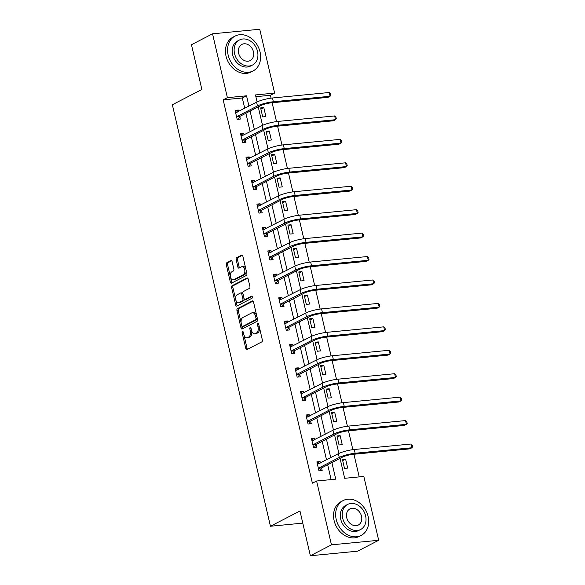<?xml version="1.0" encoding="UTF-8"?>
<svg xmlns="http://www.w3.org/2000/svg" width="585" height="585" viewBox="0 0 585 585"><rect width="100%" height="100%" fill="white"/><g stroke="black" fill="none" stroke-linecap="round" stroke-linejoin="round"><path stroke-width="0.88" d="M242.49 331.519A1.075 0.622 -95.5 0 0 242.146 332.85L245.795 348.514A1.543 0.885 -95.5 0 0 246.768 349.618A1.543 0.885 -95.5 0 0 246.965 349.559L261.861 341.859A1.543 0.885 -95.5 0 0 262.343 339.958L258.702 324.287A1.075 0.622 -95.5 0 0 258.022 323.512A1.075 0.622 -95.5 0 0 257.883 323.556A1.075 0.622 -95.5 0 0 257.539 324.887L258.014 326.913A4.929 2.837 -95.5 0 1 256.464 333.004L255.221 333.647A4.929 2.837 -95.5 0 1 254.599 333.83A4.929 2.837 -95.5 0 1 251.477 330.298L251.002 328.273A1.075 0.622 -95.5 0 0 250.321 327.498A1.075 0.622 -95.5 0 0 250.183 327.534A1.075 0.622 -95.5 0 0 249.846 328.872L250.314 330.898A4.929 2.837 -95.5 0 1 248.764 336.982L247.528 337.625A4.929 2.837 -95.5 0 1 246.899 337.816A4.929 2.837 -95.5 0 1 243.777 334.276L243.309 332.251A1.075 0.622 -95.5 0 0 242.621 331.476A1.075 0.622 -95.5 0 0 242.49 331.519M232.121 261.678A1.543 0.885 -95.5 0 0 231.148 260.566A1.543 0.885 -95.5 0 0 230.951 260.625L226.768 262.789A1.543 0.885 -95.5 0 0 226.285 264.691L230.336 282.094A1.543 0.885 -95.5 0 0 231.309 283.198A1.543 0.885 -95.5 0 0 231.506 283.14L246.402 275.433A1.543 0.885 -95.5 0 0 246.892 273.531L242.841 256.135A1.543 0.885 -95.5 0 0 241.868 255.023A1.543 0.885 -95.5 0 0 241.671 255.082L236.618 257.692A1.543 0.885 -95.5 0 0 236.135 259.601L237.868 267.045A1.543 0.885 -95.5 0 0 238.848 268.149A1.543 0.885 -95.5 0 0 239.038 268.091L241.546 266.797A4.117 2.377 -95.5 0 1 242.066 266.643A4.117 2.377 -95.5 0 1 244.764 270.051A4.117 2.377 -95.5 0 1 243.382 274.687L233.569 279.754A4.117 2.377 -95.5 0 1 233.049 279.915A4.117 2.377 -95.5 0 1 230.351 276.5A4.117 2.377 -95.5 0 1 231.733 271.871L233.371 271.023A1.543 0.885 -95.5 0 0 233.854 269.122L232.121 261.678M340.046 458.377L344.675 478.296L363.819 476.446L378.678 540.284L357.596 551.187L310.379 555.75L299.959 510.983L270.445 526.251L172.356 104.744L201.869 89.483L191.456 44.716L212.538 33.813L259.755 29.25L274.614 93.095L255.469 94.938L257.093 101.929M310.379 555.75L331.454 544.847L316.602 481.009L335.746 479.159L331.892 462.596M244.72 108.32L242.322 97.987L223.177 99.838L312.383 483.188L316.602 481.009M223.177 99.838L227.389 97.658L212.538 33.813M237.444 308.646A1.543 0.885 -95.5 0 0 236.954 310.547L241.005 327.944A1.543 0.885 -95.5 0 0 241.985 329.055A1.543 0.885 -95.5 0 0 242.175 328.997L257.078 321.289A1.543 0.885 -95.5 0 0 257.561 319.388L253.51 301.984A1.543 0.885 -95.5 0 0 252.537 300.88A1.543 0.885 -95.5 0 0 252.34 300.939L237.444 308.646L238.717 308.522A1.543 0.885 -95.5 0 0 238.234 310.423L241.225 323.271M235.675 305.019L231.623 287.623A1.543 0.885 -95.5 0 1 232.106 285.721L247.002 278.014A1.543 0.885 -95.5 0 1 247.199 277.955A1.543 0.885 -95.5 0 1 248.179 279.06L249.912 286.504A1.543 0.885 -95.5 0 1 249.422 288.405L243.382 291.535A1.543 0.885 -95.5 0 0 242.899 293.436L244.047 298.372A1.543 0.885 -95.5 0 0 245.02 299.476A1.543 0.885 -95.5 0 0 245.217 299.418L251.506 296.171A1.075 0.622 -95.5 0 1 251.645 296.127A1.075 0.622 -95.5 0 1 252.354 297.019A1.075 0.622 -95.5 0 1 251.989 298.233L236.845 306.065A1.543 0.885 -95.5 0 1 236.647 306.123A1.543 0.885 -95.5 0 1 235.675 305.019L236.947 304.895L232.896 287.498L231.623 287.623M270.445 526.251L302.781 523.122M331.125 479.605L327.673 464.775M326.518 459.825L322.218 441.346M321.07 436.388L316.77 417.909M315.615 412.959L311.315 394.473M310.16 389.522L305.86 371.044M304.705 366.086L300.405 347.607M299.257 342.656L294.957 324.178M293.802 319.22L289.502 300.741M288.346 295.791L284.047 277.305M282.899 272.354L278.592 253.875M277.444 248.917L273.144 230.439M271.988 225.488L267.689 207.002M266.533 202.052L262.234 183.573M261.086 178.622L256.778 160.136M255.63 155.186L251.331 136.707M250.175 131.749L245.875 113.271M320.404 462.984L320.075 461.558L316.88 461.865L318.979 470.874L322.167 470.567L321.604 468.132M314.949 439.554L314.62 438.121L311.432 438.428L313.523 447.445L316.719 447.137L316.149 444.695M309.502 416.118L309.165 414.685L305.977 414.999L308.076 424.008L311.264 423.701L310.693 421.259M304.046 392.681L303.71 391.255L300.522 391.562L302.62 400.571L305.809 400.264L305.246 397.829M298.591 369.252L298.262 367.819L295.067 368.126L297.165 377.142L300.361 376.835L299.791 374.393M293.143 345.815L292.807 344.389L289.619 344.697L291.718 353.706L294.906 353.398L294.335 350.963M287.688 322.386L287.352 320.953L284.164 321.26L286.262 330.276L289.451 329.962L288.88 327.527M282.233 298.95L281.904 297.516L278.709 297.823L280.807 306.84L283.996 306.533L283.433 304.09M276.778 275.513L276.449 274.087L273.253 274.394L275.352 283.403L278.548 283.096L277.977 280.661M271.33 252.084L270.994 250.651L267.806 250.958L269.904 259.974L273.093 259.667L272.522 257.224M265.875 228.647L265.539 227.221L262.351 227.528L264.449 236.537L267.637 236.23L267.074 233.795M260.42 205.218L260.091 203.785L256.895 204.092L258.994 213.108L262.182 212.794L261.619 210.359M254.965 181.781L254.636 180.348L251.448 180.655L253.539 189.672L256.735 189.364L256.164 186.922M249.517 158.345L249.181 156.919L245.992 157.226L248.091 166.235L251.279 165.928L250.709 163.493M244.062 134.916L243.726 133.482L240.537 133.79L242.636 142.806L245.824 142.499L245.261 140.056M238.607 111.479L238.278 110.046L235.082 110.36L237.181 119.369L240.369 119.062L239.806 116.627M359.197 476.892L353.932 454.252M352.865 449.66L348.477 430.823M347.41 426.224L343.022 407.387M341.954 402.787L337.574 383.95M336.499 379.358L332.119 360.521M331.051 355.921L326.664 337.084M325.596 332.492L321.216 313.655M320.141 309.055L315.761 290.219M314.693 285.619L310.306 266.782M309.238 262.19L304.851 243.353M303.783 238.753L299.403 219.916M298.328 215.324L293.948 196.487M292.88 191.887L288.493 173.05M287.425 168.451L283.038 149.614M281.97 145.021L277.59 126.184M276.515 121.585L272.135 102.748M271.067 98.156L270.394 95.275L255.872 96.679M347.695 468.102L345.596 459.086L342.408 459.393L344.506 468.409L347.695 468.102M342.24 444.666L340.141 435.657L336.953 435.964L339.051 444.973L342.24 444.666M336.784 421.237L334.693 412.22L331.498 412.527L333.596 421.544L336.784 421.237M331.337 397.8L329.238 388.784L326.05 389.098L328.141 398.107L331.337 397.8M325.882 374.363L323.783 365.354L320.595 365.662L322.693 374.678L325.882 374.363M320.426 350.934L318.328 341.918L315.139 342.225L317.238 351.241L320.426 350.934M314.971 327.498L312.88 318.489L309.684 318.796L311.783 327.805L314.971 327.498M309.523 304.068L307.425 295.052L304.237 295.359L306.328 304.375L309.523 304.068M304.068 280.632L301.97 271.615L298.781 271.93L300.88 280.939L304.068 280.632M298.613 257.195L296.515 248.186L293.326 248.493L295.425 257.51L298.613 257.195M293.165 233.766L291.067 224.75L287.871 225.057L289.97 234.073L293.165 233.766M287.71 210.329L285.612 201.32L282.423 201.628L284.522 210.637L287.71 210.329M282.255 186.9L280.156 177.884L276.968 178.191L279.067 187.207L282.255 186.9M276.8 163.464L274.709 154.447L271.513 154.762L273.612 163.771L276.8 163.464M271.352 140.027L269.254 131.018L266.058 131.325L268.157 140.334L271.352 140.027M265.897 116.598L263.798 107.581L260.61 107.889L262.709 116.905L265.897 116.598M378.678 540.284L331.454 544.847M270.394 95.275L274.614 93.095M258.241 106.872L262.548 125.365M263.696 130.309L268.003 148.802M269.151 153.738L273.451 172.231M274.606 177.175L278.906 195.668M280.054 200.611L284.361 219.097M285.509 224.04L289.816 242.534M290.964 247.477L295.264 265.97M296.419 270.913L300.719 289.399M301.867 294.343L306.174 312.836M307.322 317.779L311.63 336.265M312.778 341.209L317.077 359.702M318.233 364.645L322.532 383.138M323.68 388.082L327.988 406.568M329.136 411.511L333.443 430.004M334.591 434.947L338.89 453.441M248.939 106.141L246.534 95.808L227.389 97.658M330.737 457.645L326.437 439.159M325.282 434.209L320.982 415.73M319.834 410.772L315.527 392.294M314.379 387.343L310.079 368.864M308.924 363.907L304.624 345.428M303.469 340.477L299.169 321.991M298.021 317.041L293.714 298.562M292.566 293.604L288.266 275.125M287.111 270.175L282.811 251.696M281.656 246.738L277.356 228.26M276.208 223.309L271.908 204.823M270.753 199.873L266.453 181.394M265.298 176.436L260.998 157.957M259.842 153.007L255.543 134.521M254.395 129.57L250.095 111.091M242.322 97.987L246.534 95.808M345.596 459.086L342.686 460.592M320.075 461.558L317.158 463.064M314.62 438.121L311.71 439.627M340.141 435.657L337.231 437.163M309.165 414.685L306.255 416.191M334.693 412.22L331.775 413.727M303.71 391.255L300.8 392.762M329.238 388.784L326.328 390.29M298.262 367.819L295.352 369.325M323.783 365.354L320.873 366.861M292.807 344.389L289.897 345.889M318.328 341.918L315.417 343.424M287.352 320.953L284.442 322.459M312.88 318.489L309.962 319.995M281.904 297.516L278.986 299.023M307.425 295.052L304.514 296.558M276.449 274.087L273.539 275.594M301.97 271.615L299.059 273.122M270.994 250.651L268.084 252.157M296.515 248.186L293.604 249.693M265.539 227.221L262.628 228.72M291.067 224.75L288.156 226.256M260.091 203.785L257.173 205.291M285.612 201.32L282.701 202.827M254.636 180.348L251.725 181.855M280.156 177.884L277.246 179.39M249.181 156.919L246.27 158.425M274.709 154.447L271.791 155.954M243.726 133.482L240.815 134.989M269.254 131.018L266.343 132.524M238.278 110.046L235.36 111.552M263.798 107.581L260.888 109.088M246.899 337.816L248.179 337.691A4.929 2.837 -95.5 0 0 248.8 337.501L247.528 337.625M251.557 330.613L251.594 330.774A4.929 2.837 -95.5 0 1 250.044 336.858L248.8 337.501M254.599 333.83L255.872 333.706A4.929 2.837 -95.5 0 0 256.501 333.523L255.221 333.647M259.36 327.11A4.929 2.837 -95.5 0 1 257.736 332.88L256.501 333.523M243.857 334.591L247.067 348.389A1.543 0.885 -95.5 0 0 247.521 349.274M253.064 301.107L238.717 308.522M241.832 325.867L242.285 327.827A1.543 0.885 -95.5 0 0 242.731 328.704M241.788 325.728A1.075 0.622 -95.5 0 0 242.468 326.496A1.075 0.622 -95.5 0 0 242.607 326.459L255.682 319.695A1.075 0.622 -95.5 0 0 256.025 318.364L255.528 316.229A4.929 2.837 -95.5 0 0 252.406 312.69A4.929 2.837 -95.5 0 0 251.777 312.88L242.841 317.501A4.929 2.837 -95.5 0 0 241.291 323.585L241.788 325.728M243.609 326.364A1.075 0.622 -95.5 0 0 243.748 326.379A1.075 0.622 -95.5 0 0 243.886 326.335L242.607 326.459M257.327 318.394A1.075 0.622 -95.5 0 1 256.961 319.571L243.886 326.335M256.72 315.79A4.929 2.837 -95.5 0 0 253.678 312.565L252.406 312.69M247.726 278.175L233.386 285.597A1.543 0.885 -95.5 0 0 232.896 287.498M246.095 299.337A1.543 0.885 -95.5 0 0 246.3 299.359A1.543 0.885 -95.5 0 0 246.497 299.301L252.106 296.398M237.115 294.774A4.117 2.377 -95.5 0 0 235.726 299.41A4.117 2.377 -95.5 0 0 238.424 302.818A4.117 2.377 -95.5 0 0 238.951 302.664L242.402 300.873A1.543 0.885 -95.5 0 0 242.885 298.972L241.737 294.036A1.543 0.885 -95.5 0 0 240.764 292.931A1.543 0.885 -95.5 0 0 240.567 292.99L237.115 294.774M238.424 302.818L239.704 302.694A4.117 2.377 -95.5 0 0 240.223 302.54L238.951 302.664M244.091 298.547L244.164 298.847A1.543 0.885 -95.5 0 1 243.682 300.756L240.223 302.54M242.965 293.736A1.543 0.885 -95.5 0 0 242.036 292.807A1.543 0.885 -95.5 0 0 241.846 292.866M236.947 304.895A1.543 0.885 -95.5 0 0 237.393 305.779M233.049 279.915L234.329 279.791A4.117 2.377 -95.5 0 0 234.848 279.63L233.569 279.754M246.014 269.765A4.117 2.377 -95.5 0 1 244.654 274.562L234.848 279.63M245.875 269.188A4.117 2.377 -95.5 0 0 243.338 266.519L242.066 266.643M242.395 255.25L237.898 257.575A1.543 0.885 -95.5 0 0 237.415 259.477L239.148 266.921A1.543 0.885 -95.5 0 0 239.594 267.806M230.512 277.246L231.609 281.97A1.543 0.885 -95.5 0 0 232.062 282.847M231.675 260.793L228.048 262.665A1.543 0.885 -95.5 0 0 227.565 264.566L230.38 276.668M319.008 463.708L317.282 463.576M318.415 468.439L321.823 467.803L342.444 457.134A7.846 1.441 -13.1 0 1 353.04 454.34L409.771 448.856L411.877 447.766L355.154 453.251A11.766 2.164 166.9 0 0 339.256 457.448L318.635 468.11M411.006 444.015L412.293 445.309L412.644 446.808L411.877 447.766L411.006 444.015L354.276 449.492A11.766 2.164 166.9 0 0 338.379 453.689L317.45 464.3M321.823 467.803L319.805 470.793M336.229 519.517A19.612 15.612 62.7 0 0 361.186 535.399A19.612 15.612 62.7 0 0 368.133 516.431A19.612 15.612 62.7 0 0 343.168 500.555A19.612 15.612 62.7 0 0 336.229 519.517M343.168 500.555L341.062 501.645A19.612 15.612 62.7 0 0 334.115 520.606A19.612 15.612 62.7 0 0 359.08 536.489L361.186 535.399M360.601 529.513L358.663 530.515A14.12 11.247 -117.3 0 1 340.689 519.085A14.12 11.247 -117.3 0 1 345.691 505.433L347.629 504.431A14.12 11.247 62.7 0 0 342.635 518.083A14.12 11.247 62.7 0 0 360.601 529.513A14.12 11.247 62.7 0 0 365.603 515.86A14.12 11.247 62.7 0 0 347.629 504.431M361.515 516.255A9.097 7.247 62.7 0 0 349.94 508.891A9.097 7.247 62.7 0 0 346.715 517.688A9.097 7.247 62.7 0 0 358.298 525.052A9.097 7.247 62.7 0 0 361.515 516.255M228.143 55.048A19.612 15.612 62.7 0 0 253.1 70.931A19.612 15.612 62.7 0 0 260.047 51.963A19.612 15.612 62.7 0 0 235.082 36.087A19.612 15.612 62.7 0 0 228.143 55.048M235.082 36.087L232.976 37.177A19.612 15.612 62.7 0 0 226.029 56.138A19.612 15.612 62.7 0 0 250.994 72.021L253.1 70.931M252.515 65.045L250.577 66.046A14.12 11.247 -117.3 0 1 232.603 54.617A14.12 11.247 -117.3 0 1 237.605 40.965L239.543 39.963A14.12 11.247 62.7 0 0 234.548 53.615A14.12 11.247 62.7 0 0 252.515 65.045A14.12 11.247 62.7 0 0 257.517 51.392A14.12 11.247 62.7 0 0 239.543 39.963M253.437 51.787A9.097 7.247 62.7 0 0 241.854 44.423A9.097 7.247 62.7 0 0 238.629 53.22A9.097 7.247 62.7 0 0 250.212 60.584A9.097 7.247 62.7 0 0 253.437 51.787M313.553 440.278L311.827 440.147M312.96 445.002L316.368 444.366L336.989 433.704A7.846 1.441 -13.1 0 1 347.592 430.904L404.315 425.427L406.421 424.337L349.698 429.814A11.766 2.164 166.9 0 0 333.801 434.011L313.18 444.673M405.551 420.578L406.838 421.873L407.189 423.372L406.421 424.337L405.551 420.578L348.821 426.063A11.766 2.164 166.9 0 0 332.931 430.253L311.995 440.871M316.368 444.366L314.357 447.364M308.098 416.842L306.372 416.71M307.505 421.573L310.92 420.937L331.541 410.268A7.846 1.441 -13.1 0 1 342.137 407.474L398.86 401.99L400.974 400.9L344.243 406.385A11.766 2.164 166.9 0 0 328.346 410.575L307.725 421.244M400.096 397.142L401.383 398.436L401.734 399.943L400.974 400.9L400.096 397.142L343.373 402.626A11.766 2.164 166.9 0 0 327.476 406.824L306.54 417.434M310.92 420.937L308.902 423.928M302.65 393.405L300.924 393.274M302.05 398.136L305.465 397.5L326.086 386.839A7.846 1.441 -13.1 0 1 336.682 384.038L393.412 378.561L395.518 377.464L338.788 382.948A11.766 2.164 166.9 0 0 322.898 387.146L302.277 397.807M394.641 373.713L395.935 375.007L396.279 376.506L395.518 377.464L394.641 373.713L337.918 379.19A11.766 2.164 166.9 0 0 322.021 383.387L301.092 393.997M305.465 397.5L303.447 400.498M297.195 369.976L295.469 369.844M296.602 374.7L300.01 374.064L320.631 363.402A7.846 1.441 -13.1 0 1 331.227 360.609L387.957 355.124L390.063 354.035L333.34 359.512A11.766 2.164 166.9 0 0 317.443 363.709L296.822 374.378M389.193 350.276L390.48 351.57L390.831 353.077L390.063 354.035L389.193 350.276L332.463 355.76A11.766 2.164 166.9 0 0 316.565 359.958L295.637 370.568M300.01 374.064L297.999 377.062M291.739 346.539L290.014 346.408M291.147 351.271L294.555 350.634L315.176 339.965A7.846 1.441 -13.1 0 1 325.779 337.172L382.502 331.688L384.608 330.598L327.885 336.082A11.766 2.164 166.9 0 0 311.988 340.28L291.367 350.941M383.738 326.847L385.025 328.141L385.376 329.64L384.608 330.598L383.738 326.847L327.008 332.324A11.766 2.164 166.9 0 0 311.118 336.521L290.182 347.132M294.555 350.634L292.544 353.625M286.284 323.11L284.566 322.978M285.692 327.834L289.107 327.198L309.728 316.536A7.846 1.441 -13.1 0 1 320.324 313.736L377.047 308.258L379.16 307.169L322.43 312.646A11.766 2.164 166.9 0 0 306.533 316.843L285.911 327.505M378.283 303.41L379.57 304.705L379.921 306.204L379.16 307.169L378.283 303.41L321.56 308.895A11.766 2.164 166.9 0 0 305.662 313.085L284.734 323.702M289.107 327.198L287.089 330.196M280.837 299.674L279.111 299.542M280.237 304.405L283.652 303.769L304.273 293.1A7.846 1.441 -13.1 0 1 314.869 290.306L371.599 284.822L373.705 283.732L316.975 289.217A11.766 2.164 166.9 0 0 301.085 293.407L280.464 304.076M372.828 279.974L374.122 281.268L374.466 282.774L373.705 283.732L372.828 279.974L316.105 285.458A11.766 2.164 166.9 0 0 300.207 289.655L279.279 300.266M283.652 303.769L281.634 306.759M275.381 276.237L273.656 276.105M274.789 280.968L278.197 280.332L298.818 269.67A7.846 1.441 -13.1 0 1 309.414 266.87L366.144 261.385L368.25 260.296L311.527 265.78A11.766 2.164 166.9 0 0 295.63 269.977L275.008 280.639M367.38 256.544L368.667 257.839L369.018 259.338L368.25 260.296L367.38 256.544L310.65 262.022A11.766 2.164 166.9 0 0 294.752 266.219L273.824 276.829M278.197 280.332L276.186 283.323M269.926 252.808L268.201 252.676M269.334 257.532L272.742 256.895L293.37 246.234A7.846 1.441 -13.1 0 1 303.966 243.433L360.689 237.956L362.795 236.867L306.072 242.344A11.766 2.164 166.9 0 0 290.175 246.541L269.553 257.21M361.925 233.108L363.212 234.402L363.563 235.909L362.795 236.867L361.925 233.108L305.195 238.592A11.766 2.164 166.9 0 0 289.304 242.79L268.369 253.4M272.742 256.895L270.731 259.894M264.478 229.371L262.753 229.24M263.879 234.102L267.294 233.466L287.915 222.797A7.846 1.441 -13.1 0 1 298.511 220.004L355.234 214.519L357.347 213.43L300.617 218.914A11.766 2.164 166.9 0 0 284.719 223.112L264.098 233.773M356.47 209.679L357.757 210.966L358.108 212.472L357.347 213.43L356.47 209.679L299.747 215.156A11.766 2.164 166.9 0 0 283.849 219.353L262.921 229.964M267.294 233.466L265.276 236.457M259.023 205.942L257.298 205.81M258.424 210.666L261.839 210.03L282.46 199.368A7.846 1.441 -13.1 0 1 293.056 196.567L349.786 191.09L351.892 190.001L295.162 195.478A11.766 2.164 166.9 0 0 279.272 199.675L258.65 210.337M351.015 186.242L352.309 187.536L352.653 189.035L351.892 190.001L351.015 186.242L294.292 191.726A11.766 2.164 166.9 0 0 278.394 195.917L257.466 206.534M261.839 210.03L259.82 213.028M253.568 182.505L251.842 182.374M252.976 187.237L256.384 186.6L277.005 175.931A7.846 1.441 -13.1 0 1 287.601 173.138L344.331 167.654L346.437 166.564L289.714 172.048A11.766 2.164 166.9 0 0 273.817 176.239L253.195 186.907M345.567 162.805L346.854 164.1L347.205 165.606L346.437 166.564L345.567 162.805L288.836 168.29A11.766 2.164 166.9 0 0 272.939 172.487L252.011 183.098M256.384 186.6L254.373 189.591M248.113 159.069L246.387 158.937M247.521 163.8L250.928 163.164L271.557 152.502A7.846 1.441 -13.1 0 1 282.153 149.701L338.876 144.217L340.982 143.128L284.259 148.612A11.766 2.164 166.9 0 0 268.361 152.809L247.74 163.471M340.112 139.376L341.399 140.671L341.75 142.17L340.982 143.128L340.112 139.376L283.389 144.853A11.766 2.164 166.9 0 0 267.491 149.051L246.556 159.661M250.928 163.164L248.917 166.155M242.665 135.64L240.94 135.508M242.066 140.363L245.481 139.727L266.102 129.066A7.846 1.441 -13.1 0 1 276.698 126.265L333.421 120.788L335.534 119.698L278.804 125.175A11.766 2.164 166.9 0 0 262.914 129.373L242.285 140.042M334.657 115.94L335.944 117.234L336.295 118.733L335.534 119.698L334.657 115.94L277.933 121.424A11.766 2.164 166.9 0 0 262.036 125.621L241.108 136.232M245.481 139.727L243.462 142.725M237.21 112.203L235.484 112.071M236.618 116.934L240.025 116.298L260.647 105.629A7.846 1.441 -13.1 0 1 271.243 102.836L327.973 97.351L330.079 96.262L273.356 101.746A11.766 2.164 166.9 0 0 257.458 105.943L236.837 116.605M329.201 92.51L330.496 93.797L330.847 95.304L330.079 96.262L329.201 92.51L272.478 97.987A11.766 2.164 166.9 0 0 256.581 102.185L235.653 112.795M240.025 116.298L238.007 119.289M243.418 332.726L242.146 332.85M258.811 324.763L257.539 324.887M251.111 328.748L249.846 328.872M250.044 336.858L248.764 336.982M251.594 330.774L250.314 330.898M257.736 332.88L256.464 333.004M259.287 326.796L258.014 326.913M247.067 348.389L245.795 348.514M252.735 300.902L252.34 300.939M242.285 327.827L241.005 327.944M238.234 310.423L236.954 310.547M256.961 319.571L255.682 319.695M257.29 318.24L256.025 318.364M256.793 316.105L255.528 316.229M233.386 285.597L232.106 285.721M247.404 277.977L247.002 278.014M246.497 299.301L245.217 299.418M243.682 300.756L242.402 300.873M244.164 298.847L242.885 298.972M243.009 293.911L241.737 294.036M244.654 274.562L243.382 274.687M239.148 266.921L237.868 267.045M237.415 259.477L236.135 259.601M237.898 257.575L236.618 257.692M242.066 255.045L241.671 255.082M231.609 281.97L230.336 282.094M227.565 264.566L226.285 264.691M228.048 262.665L226.768 262.789M231.346 260.588L230.951 260.625M339.256 457.448L338.379 453.689M355.154 453.251L354.276 449.492M333.801 434.011L332.931 430.253M349.698 429.814L348.821 426.063M328.346 410.575L327.476 406.824M344.243 406.385L343.373 402.626M322.898 387.146L322.021 383.387M338.788 382.948L337.918 379.19M317.443 363.709L316.565 359.958M333.34 359.512L332.463 355.76M311.988 340.28L311.118 336.521M327.885 336.082L327.008 332.324M306.533 316.843L305.662 313.085M322.43 312.646L321.56 308.895M301.085 293.407L300.207 289.655M316.975 289.217L316.105 285.458M295.63 269.977L294.752 266.219M311.527 265.78L310.65 262.022M290.175 246.541L289.304 242.79M306.072 242.344L305.195 238.592M284.719 223.112L283.849 219.353M300.617 218.914L299.747 215.156M279.272 199.675L278.394 195.917M295.162 195.478L294.292 191.726M273.817 176.239L272.939 172.487M289.714 172.048L288.836 168.29M268.361 152.809L267.491 149.051M284.259 148.612L283.389 144.853M262.914 129.373L262.036 125.621M278.804 125.175L277.933 121.424M257.458 105.943L256.581 102.185M273.356 101.746L272.478 97.987M243.748 326.379L242.468 326.496M246.3 299.359L245.02 299.476M242.036 292.807L240.764 292.931"/></g></svg>
